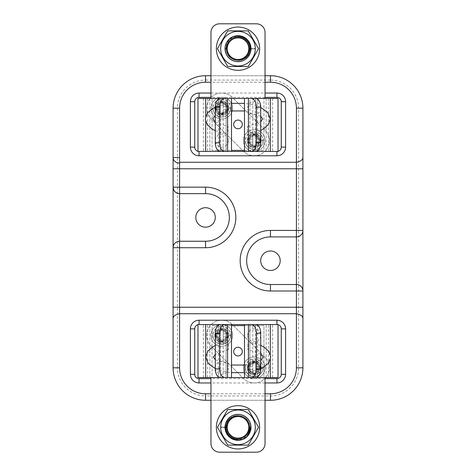 <?xml version="1.0" encoding="UTF-8"?>
<svg xmlns="http://www.w3.org/2000/svg" width="476" height="476" viewBox="0 0 476 476"><rect width="100%" height="100%" fill="white"/><g stroke="black" fill="none" stroke-linecap="round" stroke-linejoin="round"><path stroke-width="0.36" stroke-dasharray="2.38 1.78" d="M197.974 98.443L226.1 98.443L226.1 151.457L209.874 151.457L278.026 151.457M197.974 151.457L226.1 151.457L226.1 98.443L212.034 98.443L212.034 150.374L263.966 150.374L263.966 98.443L212.034 98.443L212.034 150.374L231.509 150.374M220.37 151.457L223.208 151.457L223.208 98.443L220.37 98.443M260.717 140.634A6.491 6.491 0 0 1 250.983 146.257A6.491 6.491 0 0 1 250.983 135.017A6.491 6.491 0 0 1 260.717 140.634A6.491 6.491 0 0 0 254.226 134.143A6.491 6.491 0 0 0 247.734 140.634A6.491 6.491 0 0 0 254.226 147.126A6.491 6.491 0 0 0 260.717 140.634M249.9 48.683A11.9 11.9 0 0 1 232.05 58.988A11.9 11.9 0 0 1 232.05 38.377A11.9 11.9 0 0 1 249.9 48.683A11.9 11.9 0 0 0 238 36.783A11.9 11.9 0 0 0 226.1 48.683A11.9 11.9 0 0 0 238 60.583A11.9 11.9 0 0 0 249.9 48.683M228.266 108.183A6.491 6.491 0 0 1 218.526 113.806A6.491 6.491 0 0 1 218.526 102.56A6.491 6.491 0 0 1 228.266 108.183A6.491 6.491 0 0 0 221.774 101.691A6.491 6.491 0 0 0 215.283 108.183A6.491 6.491 0 0 0 221.774 114.674A6.491 6.491 0 0 0 228.266 108.183M228.266 140.634A6.491 6.491 0 0 1 218.526 146.257A6.491 6.491 0 0 1 218.526 135.017A6.491 6.491 0 0 1 228.266 140.634A6.491 6.491 0 0 0 221.774 134.143A6.491 6.491 0 0 0 215.283 140.634A6.491 6.491 0 0 0 221.774 147.126A6.491 6.491 0 0 0 228.266 140.634M260.717 108.183A6.491 6.491 0 0 1 250.983 113.806A6.491 6.491 0 0 1 250.983 102.56A6.491 6.491 0 0 1 260.717 108.183A6.491 6.491 0 0 0 254.226 101.691A6.491 6.491 0 0 0 247.734 108.183A6.491 6.491 0 0 0 254.226 114.674A6.491 6.491 0 0 0 260.717 108.183M210.957 98.443L210.957 32.457A8.657 8.657 0 0 1 219.609 23.8L256.391 23.8A8.657 8.657 0 0 1 265.043 32.457L265.043 98.443L266.126 98.443L265.043 98.443M248.418 151.457L244.491 151.457L248.418 151.457M231.509 151.457L227.582 151.457L231.509 151.457M227.582 98.443L231.509 98.443L227.582 98.443M244.491 150.374L263.966 150.374L263.966 98.443L249.9 98.443L249.9 151.457L249.9 98.443L278.026 98.443M255.63 151.457L252.792 151.457L252.792 98.443L255.63 98.443M244.491 98.443L248.418 98.443L244.491 98.443M226.641 427.537A11.359 11.359 0 0 0 243.742 437.117A11.359 11.359 0 0 0 243.742 417.517A11.359 11.359 0 0 0 226.641 427.103L220.691 427.103A17.309 17.309 0 0 1 246.717 412.365A17.309 17.309 0 0 1 246.717 442.269A17.309 17.309 0 0 1 220.691 427.537A17.309 17.309 0 0 0 246.717 442.269A17.309 17.309 0 0 0 246.717 412.365A17.309 17.309 0 0 0 220.691 427.103L226.641 427.103A11.359 11.359 0 0 1 243.742 417.517A11.359 11.359 0 0 1 243.742 437.117A11.359 11.359 0 0 1 226.641 427.537L220.691 427.537L226.641 427.537M258.426 371.072L259.075 370.221A5.409 5.409 0 0 0 255.463 362.551A5.409 5.409 0 0 0 248.817 367.817A5.409 5.409 0 0 0 258.504 371.131L258.504 371.131A5.409 5.409 0 0 0 259.075 370.221L259.194 370.007M249.942 366.306L252.714 366.306L252.714 361.867L255.743 361.867L255.743 366.306L260.176 366.306L260.176 369.334L255.743 369.334L255.743 373.767L252.714 373.767L252.714 369.334L248.276 369.334L248.276 366.306L249.942 366.306A4.546 4.546 0 0 1 252.714 363.533M245.628 365.627A8.871 8.871 0 0 0 253.125 376.623A8.871 8.871 0 0 0 263.097 367.817A8.871 8.871 0 0 0 245.628 365.627M263.097 367.817A8.871 8.871 0 0 1 249.793 375.499A8.871 8.871 0 0 1 249.793 360.136A8.871 8.871 0 0 1 263.097 367.817M252.714 366.306L248.276 366.306L248.276 369.334L252.714 369.334L252.714 373.767L255.743 373.767L255.743 369.334L260.176 369.334L260.176 366.306L255.743 366.306L255.743 361.867L252.714 361.867L252.714 366.306M248.817 367.817A5.409 5.409 0 0 0 256.933 372.5A5.409 5.409 0 0 0 256.933 363.134A5.409 5.409 0 0 0 248.817 367.817M259.848 367.603A5.623 5.623 0 0 0 251.352 362.986A5.623 5.623 0 0 0 251.352 372.654A5.623 5.623 0 0 0 259.848 368.037L262.99 368.037A8.764 8.764 0 0 1 249.781 375.368A8.764 8.764 0 0 1 249.781 360.267A8.764 8.764 0 0 1 262.99 367.603L259.848 367.603A5.623 5.623 0 0 0 251.352 362.986A5.623 5.623 0 0 0 251.352 372.654A5.623 5.623 0 0 0 259.848 368.037L262.99 368.037A8.764 8.764 0 0 1 249.781 375.368A8.764 8.764 0 0 1 249.781 360.267A8.764 8.764 0 0 1 262.99 367.603L259.848 367.603M265.043 367.817A10.817 10.817 0 0 1 248.817 377.188A10.817 10.817 0 0 1 248.817 358.452A10.817 10.817 0 0 1 265.043 367.817A10.817 10.817 0 0 1 248.817 377.188A10.817 10.817 0 0 1 248.817 358.452A10.817 10.817 0 0 1 265.043 367.817M259.854 367.817A5.623 5.623 0 0 1 251.417 372.69A5.623 5.623 0 0 1 251.417 362.944A5.623 5.623 0 0 1 259.854 367.817A5.623 5.623 0 0 1 251.417 372.69A5.623 5.623 0 0 1 251.417 362.944A5.623 5.623 0 0 1 259.854 367.817M255.309 48.683A17.309 17.309 0 0 1 229.343 63.671A17.309 17.309 0 0 1 229.343 33.689A17.309 17.309 0 0 1 255.309 48.683A17.309 17.309 0 0 1 229.343 63.671A17.309 17.309 0 0 1 229.343 33.689A17.309 17.309 0 0 1 255.309 48.683M248.276 66.485L258.557 48.683L248.276 30.88L227.724 30.88L217.443 48.683L227.724 66.485L248.276 66.485L227.724 66.485L217.443 48.683L227.724 30.88L248.276 30.88L258.557 48.683L248.276 66.485L227.724 66.485L217.443 48.683L227.724 30.88L248.276 30.88L258.557 48.683L248.276 66.485M248.157 52.402C252.572 42.191 237.958 32.743 230.455 40.924C222.066 48.195 231.116 63.064 241.427 58.941C252.149 56.037 250.447 38.711 239.368 37.949C228.45 35.914 222.459 52.259 232.109 57.757C241.064 64.331 253.553 52.205 247.246 43.06C242.034 33.255 225.517 38.758 227.23 49.73C227.671 60.827 244.938 63.04 248.157 52.408C252.572 42.227 237.994 32.731 230.461 40.924A10.817 10.817 0 0 0 227.23 47.63C227.689 36.515 244.95 34.337 248.157 44.964C252.572 55.157 237.97 64.629 230.461 56.442C222.066 49.177 231.11 34.302 241.421 38.419C252.143 41.317 250.453 58.649 239.368 59.411C228.45 61.458 222.459 45.107 232.109 39.609C241.058 33.028 253.547 45.155 247.246 54.3C242.04 64.105 225.523 58.607 227.23 47.636C227.671 36.545 244.926 34.314 248.157 44.958A10.817 10.817 0 0 1 248.157 52.402C244.396 65.438 223.47 59.667 226.225 46.642C227.451 33.719 247.639 32.82 250.519 45.244A12.983 12.983 0 0 0 231.497 37.449A12.983 12.983 0 0 0 228.789 57.828A12.983 12.983 0 0 0 250.519 45.244C247.02 36.896 240.975 34.147 232.377 36.979C224.803 41.912 223.173 48.35 227.486 56.299C233.698 62.874 240.326 63.332 247.371 57.667C252.738 50.379 252 43.774 245.164 37.86C237.036 33.873 230.67 35.771 226.07 43.566C223.601 52.277 226.612 58.203 235.102 61.339C244.105 62.207 249.394 58.185 250.971 49.272C251.584 41.513 243.944 34.522 236.269 35.819C228.516 36.622 223.012 45.351 225.648 52.681C229.527 60.863 235.691 63.344 244.14 60.119C251.501 54.847 252.839 48.338 248.151 40.591C241.653 34.296 235.007 34.147 228.224 40.139C223.202 47.654 224.238 54.216 231.342 59.827C237.881 64.034 247.663 60.619 250.15 53.247C252.215 44.435 248.936 38.657 240.32 35.908C231.282 35.444 226.177 39.704 225.017 48.683L226.04 48.683M228.218 40.151C235.025 34.129 241.683 34.296 248.186 40.638C252.851 48.433 251.465 54.948 244.033 60.178C235.519 63.32 229.373 60.761 225.594 52.503C223.042 45.131 228.742 36.408 236.518 35.783C244.271 34.671 251.739 41.793 250.947 49.593C249.144 58.5 243.736 62.38 234.722 61.243C226.302 57.828 223.482 51.801 226.255 43.149C231.157 35.51 237.601 33.844 245.598 38.157C252.203 44.375 252.655 51.021 246.955 58.078C239.618 63.439 233.008 62.665 227.117 55.757C223.19 47.564 225.166 41.21 233.044 36.682C241.82 34.331 247.71 37.443 250.703 46.017C252.548 53.633 246.116 61.713 238.286 61.66C230.497 62.1 223.66 54.228 225.19 46.583C226.237 38.818 235.138 33.582 242.415 36.473C250.489 40.644 252.744 46.91 249.186 55.27L248.407 54.811C249.811 51.473 249.727 48.189 248.157 44.958M249.186 55.27L248.407 54.811M228.022 132.03L228.022 126.509L228.022 132.03M247.496 132.03L247.496 126.509L247.496 132.03M220.691 427.317A17.309 17.309 0 0 1 246.657 412.329A17.309 17.309 0 0 1 246.657 442.311A17.309 17.309 0 0 1 220.691 427.317A17.309 17.309 0 0 1 246.657 412.329A17.309 17.309 0 0 1 246.657 442.311A17.309 17.309 0 0 1 220.691 427.317M227.724 409.515L217.443 427.317L227.724 445.12L248.276 445.12L258.557 427.317L248.276 409.515L227.724 409.515L248.276 409.515L258.557 427.317L248.276 445.12L227.724 445.12L217.443 427.317L227.724 409.515L248.276 409.515L258.557 427.317L248.276 445.12L227.724 445.12L217.443 427.317L227.724 409.515M227.843 423.598C223.428 433.809 238.042 443.257 245.545 435.076C253.934 427.805 244.884 412.936 234.573 417.059C223.851 419.963 225.553 437.289 236.631 438.051C247.55 440.086 253.541 423.741 243.89 418.243C234.936 411.669 222.447 423.795 228.754 432.94C233.966 442.745 250.483 437.242 248.769 426.27C248.329 415.173 231.062 412.96 227.843 423.592C223.428 433.773 238.006 443.269 245.539 435.076A10.817 10.817 0 0 0 248.769 428.37C248.311 439.485 231.05 441.663 227.843 431.036C223.428 420.843 238.03 411.371 245.539 419.558C253.934 426.823 244.89 441.698 234.579 437.581C223.857 434.683 225.547 417.351 236.631 416.589C247.55 414.542 253.541 430.893 243.89 436.391C234.942 442.972 222.453 430.845 228.754 421.7C233.96 411.895 250.477 417.392 248.769 428.364C248.329 439.455 231.074 441.686 227.843 431.042A10.817 10.817 0 0 1 227.843 423.598C231.604 410.562 252.53 416.333 249.775 429.358C248.549 442.281 228.361 443.18 225.481 430.756A12.983 12.983 0 0 0 244.503 438.551A12.983 12.983 0 0 0 247.211 418.172A12.983 12.983 0 0 0 225.481 430.756C228.98 439.104 235.025 441.853 243.623 439.021C251.197 434.088 252.827 427.65 248.514 419.701C242.302 413.126 235.674 412.668 228.629 418.333C223.262 425.621 224 432.226 230.836 438.14C238.964 442.127 245.33 440.229 249.93 432.434C252.399 423.723 249.388 417.797 240.898 414.661C231.895 413.793 226.606 417.815 225.029 426.728C224.416 434.487 232.056 441.478 239.731 440.181C247.484 439.378 252.988 430.649 250.352 423.319C246.473 415.137 240.309 412.656 231.86 415.881C224.499 421.153 223.161 427.662 227.849 435.409C234.347 441.704 240.993 441.853 247.776 435.861C252.798 428.346 251.762 421.784 244.658 416.173C238.119 411.966 228.337 415.381 225.85 422.753C223.785 431.565 227.064 437.343 235.679 440.092C244.718 440.556 249.823 436.296 250.983 427.317L249.959 427.317M247.782 435.849C240.975 441.871 234.317 441.704 227.814 435.362C223.149 427.567 224.535 421.052 231.967 415.822C240.481 412.68 246.627 415.239 250.406 423.497C252.958 430.869 247.258 439.592 239.482 440.217C231.729 441.329 224.261 434.207 225.053 426.407C226.856 417.5 232.264 413.62 241.278 414.757C249.698 418.172 252.518 424.199 249.745 432.851C244.843 440.49 238.399 442.156 230.402 437.843C223.797 431.625 223.345 424.979 229.045 417.922C236.382 412.561 242.992 413.335 248.883 420.243C252.81 428.436 250.834 434.79 242.956 439.318C234.18 441.668 228.29 438.557 225.297 429.983C223.452 422.367 229.884 414.287 237.714 414.34C245.503 413.9 252.34 421.772 250.81 429.417C249.763 437.182 240.862 442.418 233.585 439.526C225.511 435.356 223.256 429.09 226.814 420.73L227.593 421.189C226.189 424.527 226.273 427.811 227.843 431.042M226.814 420.73L227.593 421.189M216.366 427.317A21.634 21.634 0 0 0 248.817 446.054A21.634 21.634 0 0 0 248.817 408.581A21.634 21.634 0 0 0 216.366 427.317M226.641 427.317A11.359 11.359 0 0 0 243.682 437.158A11.359 11.359 0 0 0 243.682 417.482A11.359 11.359 0 0 0 226.641 427.317A11.359 11.359 0 0 0 243.682 437.158A11.359 11.359 0 0 0 243.682 417.482A11.359 11.359 0 0 0 226.641 427.317M278.026 377.557L249.9 377.557L249.9 324.543L266.126 324.543L197.974 324.543M278.026 324.543L249.9 324.543L249.9 377.557L257.617 377.557M255.63 324.543L252.792 324.543L252.792 377.557L255.63 377.557M215.283 335.366A6.491 6.491 0 0 1 225.017 329.743A6.491 6.491 0 0 1 225.017 340.983A6.491 6.491 0 0 1 215.283 335.366A6.491 6.491 0 0 0 221.774 341.857A6.491 6.491 0 0 0 228.266 335.366A6.491 6.491 0 0 0 221.774 328.874A6.491 6.491 0 0 0 215.283 335.366M226.1 427.317A11.9 11.9 0 0 1 243.95 417.012A11.9 11.9 0 0 1 243.95 437.623A11.9 11.9 0 0 1 226.1 427.317A11.9 11.9 0 0 0 238 439.217A11.9 11.9 0 0 0 249.9 427.317A11.9 11.9 0 0 0 238 415.417A11.9 11.9 0 0 0 226.1 427.317M247.734 367.817A6.491 6.491 0 0 1 257.474 362.194A6.491 6.491 0 0 1 257.474 373.44A6.491 6.491 0 0 1 247.734 367.817A6.491 6.491 0 0 0 254.226 374.309A6.491 6.491 0 0 0 260.717 367.817A6.491 6.491 0 0 0 254.226 361.326A6.491 6.491 0 0 0 247.734 367.817M247.734 335.366A6.491 6.491 0 0 1 257.474 329.743A6.491 6.491 0 0 1 257.474 340.983A6.491 6.491 0 0 1 247.734 335.366A6.491 6.491 0 0 0 254.226 341.857A6.491 6.491 0 0 0 260.717 335.366A6.491 6.491 0 0 0 254.226 328.874A6.491 6.491 0 0 0 247.734 335.366M215.283 367.817A6.491 6.491 0 0 1 225.017 362.194A6.491 6.491 0 0 1 225.017 373.44A6.491 6.491 0 0 1 215.283 367.817A6.491 6.491 0 0 0 221.774 374.309A6.491 6.491 0 0 0 228.266 367.817A6.491 6.491 0 0 0 221.774 361.326A6.491 6.491 0 0 0 215.283 367.817M265.043 377.557L265.043 443.543A8.657 8.657 0 0 1 256.391 452.2L219.609 452.2A8.657 8.657 0 0 1 210.957 443.543L210.957 377.557L209.874 377.557L210.957 377.557M227.582 324.543L231.509 324.543L227.582 324.543M244.491 324.543L248.418 324.543L244.491 324.543M248.418 377.557L244.491 377.557L248.418 377.557M231.509 325.626L212.034 325.626L212.034 377.557L263.966 377.557L263.966 325.626L212.034 325.626L212.034 377.557L226.1 377.557L226.1 324.543L226.1 377.557L197.974 377.557M220.37 324.543L223.208 324.543L223.208 377.557L220.37 377.557M231.509 377.557L227.582 377.557L231.509 377.557M247.978 343.969L247.978 349.491L247.978 343.969M228.504 343.969L228.504 349.491L228.504 343.969M225.975 338.62L226.618 337.77A5.409 5.409 0 0 0 223.006 330.1A5.409 5.409 0 0 0 216.366 335.366A5.409 5.409 0 0 0 226.046 338.68L226.046 338.68A5.409 5.409 0 0 0 226.618 337.77L226.743 337.555M217.49 333.849L220.257 333.849L220.257 329.416L223.286 329.416L223.286 333.849L227.724 333.849L227.724 336.877L223.286 336.877L223.286 341.316L220.257 341.316L220.257 336.877L215.824 336.877L215.824 333.849L217.49 333.849A4.546 4.546 0 0 1 220.257 331.082M213.177 333.176A8.871 8.871 0 0 0 220.668 344.166A8.871 8.871 0 0 0 230.646 335.366A8.871 8.871 0 0 0 213.177 333.176M230.646 335.366A8.871 8.871 0 0 1 217.336 343.047A8.871 8.871 0 0 1 217.336 327.678A8.871 8.871 0 0 1 230.646 335.366M220.257 333.849L215.824 333.849L215.824 336.877L220.257 336.877L220.257 341.316L223.286 341.316L223.286 336.877L227.724 336.877L227.724 333.849L223.286 333.849L223.286 329.416L220.257 329.416L220.257 333.849M216.366 335.366A5.409 5.409 0 0 0 224.476 340.048A5.409 5.409 0 0 0 224.476 330.677A5.409 5.409 0 0 0 216.366 335.366M227.391 335.146A5.623 5.623 0 0 0 218.9 330.528A5.623 5.623 0 0 0 218.9 340.197A5.623 5.623 0 0 0 227.391 335.58L230.533 335.58A8.764 8.764 0 0 1 217.33 342.916A8.764 8.764 0 0 1 217.33 327.809A8.764 8.764 0 0 1 230.533 335.146L227.391 335.146A5.623 5.623 0 0 0 218.9 330.528A5.623 5.623 0 0 0 218.9 340.197A5.623 5.623 0 0 0 227.391 335.58L230.533 335.58A8.764 8.764 0 0 1 217.33 342.916A8.764 8.764 0 0 1 217.33 327.809A8.764 8.764 0 0 1 230.533 335.146L227.391 335.146M232.591 335.366A10.817 10.817 0 0 1 216.366 344.731A10.817 10.817 0 0 1 216.366 325.995A10.817 10.817 0 0 1 232.591 335.366A10.817 10.817 0 0 1 216.366 344.731A10.817 10.817 0 0 1 216.366 325.995A10.817 10.817 0 0 1 232.591 335.366M227.397 335.366A5.623 5.623 0 0 1 218.96 340.233A5.623 5.623 0 0 1 218.96 330.493A5.623 5.623 0 0 1 227.397 335.366A5.623 5.623 0 0 1 218.96 340.233A5.623 5.623 0 0 1 218.96 330.493A5.623 5.623 0 0 1 227.397 335.366M249.9 377.557L263.966 377.557L263.966 325.626L244.491 325.626M233.674 351.591A4.326 4.326 0 0 0 240.166 355.34A4.326 4.326 0 0 0 240.166 347.843A4.326 4.326 0 0 0 233.674 351.591M249.686 367.817A4.546 4.546 0 0 0 256.499 371.756A4.546 4.546 0 0 0 256.499 363.884A4.546 4.546 0 0 0 249.686 367.817A4.546 4.546 0 0 0 256.499 371.756A4.546 4.546 0 0 0 256.499 363.884A4.546 4.546 0 0 0 249.686 367.817M217.229 335.366A4.546 4.546 0 0 0 224.047 339.299A4.546 4.546 0 0 0 224.047 331.427A4.546 4.546 0 0 0 217.229 335.366A4.546 4.546 0 0 0 224.047 339.299A4.546 4.546 0 0 0 224.047 331.427A4.546 4.546 0 0 0 217.229 335.366M225.975 111.438L226.618 110.587A5.409 5.409 0 0 0 223.006 102.917A5.409 5.409 0 0 0 216.366 108.183A5.409 5.409 0 0 0 226.046 111.497L226.046 111.497A5.409 5.409 0 0 0 226.618 110.587L226.743 110.372M217.49 106.666L220.257 106.666L220.257 102.233L223.286 102.233L223.286 106.666L227.724 106.666L227.724 109.694L223.286 109.694L223.286 114.133L220.257 114.133L220.257 109.694L215.824 109.694L215.824 106.666L217.49 106.666A4.546 4.546 0 0 1 220.257 103.899M213.177 110.372A8.871 8.871 0 0 0 230.646 108.183A8.871 8.871 0 0 0 220.668 99.377A8.871 8.871 0 0 0 213.177 110.372M230.646 108.183A8.871 8.871 0 0 1 217.336 115.864A8.871 8.871 0 0 1 217.336 100.501A8.871 8.871 0 0 1 230.646 108.183M220.257 106.666L215.824 106.666L215.824 109.694L220.257 109.694L220.257 114.133L223.286 114.133L223.286 109.694L227.724 109.694L227.724 106.666L223.286 106.666L223.286 102.233L220.257 102.233L220.257 106.666M216.366 108.183A5.409 5.409 0 0 0 224.476 112.866A5.409 5.409 0 0 0 224.476 103.5A5.409 5.409 0 0 0 216.366 108.183M227.391 107.963A5.623 5.623 0 0 0 218.9 103.346A5.623 5.623 0 0 0 218.9 113.014A5.623 5.623 0 0 0 227.391 108.397L230.533 108.397A8.764 8.764 0 0 1 217.33 115.733A8.764 8.764 0 0 1 217.33 100.632A8.764 8.764 0 0 1 230.533 107.963L227.391 107.963A5.623 5.623 0 0 0 218.9 103.346A5.623 5.623 0 0 0 218.9 113.014A5.623 5.623 0 0 0 227.391 108.397L230.533 108.397A8.764 8.764 0 0 1 217.33 115.733A8.764 8.764 0 0 1 217.33 100.632A8.764 8.764 0 0 1 230.533 107.963L227.391 107.963M232.591 108.183A10.817 10.817 0 0 1 216.366 117.548A10.817 10.817 0 0 1 216.366 98.812A10.817 10.817 0 0 1 232.591 108.183A10.817 10.817 0 0 1 216.366 117.548A10.817 10.817 0 0 1 216.366 98.812A10.817 10.817 0 0 1 232.591 108.183M227.397 108.183A5.623 5.623 0 0 1 218.96 113.056A5.623 5.623 0 0 1 218.96 103.31A5.623 5.623 0 0 1 227.397 108.183A5.623 5.623 0 0 1 218.96 113.056A5.623 5.623 0 0 1 218.96 103.31A5.623 5.623 0 0 1 227.397 108.183M195.809 217.443A9.734 9.734 0 0 0 210.416 225.88A9.734 9.734 0 0 0 210.416 209.012A9.734 9.734 0 0 0 195.809 217.443M260.717 260.717A9.734 9.734 0 0 0 275.324 269.148A9.734 9.734 0 0 0 275.324 252.286A9.734 9.734 0 0 0 260.717 260.717M173.091 108.183L173.091 367.817A32.457 32.457 0 0 0 205.543 400.274L205.543 395.943A28.126 28.126 0 0 1 177.417 367.817L177.417 108.183A28.126 28.126 0 0 1 205.543 80.057L205.543 75.726A32.457 32.457 0 0 0 173.091 108.183L177.417 108.183M270.457 395.943L270.457 400.274A32.457 32.457 0 0 0 302.909 367.817L302.909 108.183A32.457 32.457 0 0 0 270.457 75.726L270.457 80.057A28.126 28.126 0 0 1 298.583 108.183L298.583 367.817A28.126 28.126 0 0 1 270.457 395.943L205.543 395.943M270.457 80.057L205.543 80.057M264.936 129.924L232.371 97.366A15.143 15.143 0 0 0 211.011 97.526A15.143 15.143 0 0 0 211.064 118.893L243.629 151.457A15.149 15.149 0 0 0 264.989 151.291A15.149 15.149 0 0 0 264.936 129.924A15.149 15.149 0 0 1 264.989 151.291A15.149 15.149 0 0 1 243.629 151.457L211.064 118.893A15.143 15.143 0 0 1 211.011 97.526A15.143 15.143 0 0 1 232.371 97.366L264.936 129.924M264.936 357.107L232.371 324.543A15.149 15.149 0 0 0 211.011 324.709A15.149 15.149 0 0 0 211.064 346.076L243.629 378.634A15.149 15.149 0 0 0 264.989 378.474A15.149 15.149 0 0 0 264.936 357.107A15.149 15.149 0 0 1 264.989 378.474A15.149 15.149 0 0 1 243.629 378.634L211.064 346.076A15.149 15.149 0 0 1 211.011 324.709A15.149 15.149 0 0 1 232.371 324.543L264.936 357.107M270.457 75.726L205.543 75.726M265.043 75.726L210.957 75.726M210.957 93.034L265.043 93.034M265.043 382.966L210.957 382.966M265.043 400.274L210.957 400.274M270.457 400.274L205.543 400.274M214.741 335.366A7.033 7.033 0 0 0 225.291 341.453A7.033 7.033 0 0 0 225.291 329.273A7.033 7.033 0 0 0 214.741 335.366A7.033 7.033 0 0 1 225.291 329.273A7.033 7.033 0 0 1 225.291 341.453A7.033 7.033 0 0 1 214.741 335.366M247.193 367.817A7.033 7.033 0 0 0 257.742 373.91A7.033 7.033 0 0 0 257.742 361.73A7.033 7.033 0 0 0 247.193 367.817A7.033 7.033 0 0 1 257.742 361.73A7.033 7.033 0 0 1 257.742 373.91A7.033 7.033 0 0 1 247.193 367.817M197.974 324.686A4.326 4.326 0 0 1 199.057 324.543L276.943 324.543A4.326 4.326 0 0 1 278.026 324.686M265.043 378.634L210.957 378.634M214.741 108.183A7.033 7.033 0 0 0 225.291 114.27A7.033 7.033 0 0 0 225.291 102.09A7.033 7.033 0 0 0 214.741 108.183A7.033 7.033 0 0 1 225.291 102.09A7.033 7.033 0 0 1 225.291 114.27A7.033 7.033 0 0 1 214.741 108.183M247.193 140.634A7.033 7.033 0 0 0 257.742 146.727A7.033 7.033 0 0 0 257.742 134.547A7.033 7.033 0 0 0 247.193 140.634A7.033 7.033 0 0 1 257.742 134.547A7.033 7.033 0 0 1 257.742 146.727A7.033 7.033 0 0 1 247.193 140.634M265.043 97.366L210.957 97.366M278.026 151.314A4.326 4.326 0 0 1 276.943 151.457L199.057 151.457A4.326 4.326 0 0 1 197.974 151.314M302.909 291.009C302.516 287.076 300.35 284.91 296.417 284.517L270.457 284.517A23.8 23.8 0 0 1 246.657 260.717A23.8 23.8 0 0 1 270.457 236.917L296.417 236.917C300.35 236.524 302.516 234.365 302.909 230.426M179.583 193.643L205.543 193.643A23.8 23.8 0 0 1 229.343 217.443A23.8 23.8 0 0 1 205.543 241.243L179.583 241.243C175.65 241.635 173.484 243.801 173.091 247.734M179.583 163.143L179.583 157.52M259.634 48.683A21.634 21.634 0 0 0 227.183 29.946A21.634 21.634 0 0 0 227.183 67.419A21.634 21.634 0 0 0 259.634 48.683M249.359 48.683A11.359 11.359 0 0 0 232.318 38.842A11.359 11.359 0 0 0 232.318 58.518A11.359 11.359 0 0 0 249.359 48.683A11.359 11.359 0 0 0 232.318 38.842A11.359 11.359 0 0 0 232.318 58.518A11.359 11.359 0 0 0 249.359 48.683M242.326 124.409A4.326 4.326 0 0 0 235.834 120.66A4.326 4.326 0 0 0 235.834 128.157A4.326 4.326 0 0 0 242.326 124.409M226.314 108.183A4.546 4.546 0 0 0 219.501 104.244A4.546 4.546 0 0 0 219.501 112.116A4.546 4.546 0 0 0 226.314 108.183A4.546 4.546 0 0 0 219.501 104.244A4.546 4.546 0 0 0 219.501 112.116A4.546 4.546 0 0 0 226.314 108.183M258.771 140.634A4.546 4.546 0 0 0 251.953 136.701A4.546 4.546 0 0 0 251.953 144.573A4.546 4.546 0 0 0 258.771 140.634A4.546 4.546 0 0 0 251.953 136.701A4.546 4.546 0 0 0 251.953 144.573A4.546 4.546 0 0 0 258.771 140.634M229.462 420.671L228.165 422.759L229.45 420.659A10.817 10.817 0 0 1 247.722 422.581A10.817 10.817 0 0 1 237.976 438.134A10.817 10.817 0 0 1 228.296 422.533L229.45 420.659M258.426 143.895L259.075 143.038A5.409 5.409 0 0 0 255.463 135.368A5.409 5.409 0 0 0 248.817 140.634A5.409 5.409 0 0 0 258.504 143.948L258.504 143.948A5.409 5.409 0 0 0 259.075 143.038L259.194 142.83M249.942 139.123L252.714 139.123L252.714 134.684L255.743 134.684L255.743 139.123L260.176 139.123L260.176 142.151L255.743 142.151L255.743 146.584L252.714 146.584L252.714 142.151L248.276 142.151L248.276 139.123L249.942 139.123A4.546 4.546 0 0 1 252.714 136.35M245.628 142.824A8.871 8.871 0 0 0 263.097 140.634A8.871 8.871 0 0 0 253.125 131.834A8.871 8.871 0 0 0 245.628 142.824M263.097 140.634A8.871 8.871 0 0 1 249.793 148.322A8.871 8.871 0 0 1 249.793 132.953A8.871 8.871 0 0 1 263.097 140.634M252.714 139.123L248.276 139.123L248.276 142.151L252.714 142.151L252.714 146.584L255.743 146.584L255.743 142.151L260.176 142.151L260.176 139.123L255.743 139.123L255.743 134.684L252.714 134.684L252.714 139.123M248.817 140.634A5.409 5.409 0 0 0 256.933 145.323A5.409 5.409 0 0 0 256.933 135.952A5.409 5.409 0 0 0 248.817 140.634M259.848 140.42A5.623 5.623 0 0 0 251.352 135.803A5.623 5.623 0 0 0 251.352 145.472A5.623 5.623 0 0 0 259.848 140.854L262.99 140.854A8.764 8.764 0 0 1 249.781 148.191A8.764 8.764 0 0 1 249.781 133.084A8.764 8.764 0 0 1 262.99 140.42L259.848 140.42A5.623 5.623 0 0 0 251.352 135.803A5.623 5.623 0 0 0 251.352 145.472A5.623 5.623 0 0 0 259.848 140.854L262.99 140.854A8.764 8.764 0 0 1 249.781 148.191A8.764 8.764 0 0 1 249.781 133.084A8.764 8.764 0 0 1 262.99 140.42L259.848 140.42M265.043 140.634A10.817 10.817 0 0 1 248.817 150.005A10.817 10.817 0 0 1 248.817 131.269A10.817 10.817 0 0 1 265.043 140.634A10.817 10.817 0 0 1 248.817 150.005A10.817 10.817 0 0 1 248.817 131.269A10.817 10.817 0 0 1 265.043 140.634M259.854 140.634A5.623 5.623 0 0 1 251.417 145.507A5.623 5.623 0 0 1 251.417 135.767A5.623 5.623 0 0 1 259.854 140.634A5.623 5.623 0 0 1 251.417 145.507A5.623 5.623 0 0 1 251.417 135.767A5.623 5.623 0 0 1 259.854 140.634M246.538 55.329L247.835 53.241L246.55 55.341A10.817 10.817 0 0 1 228.278 53.419A10.817 10.817 0 0 1 238.024 37.866A10.817 10.817 0 0 1 247.704 53.467L246.55 55.341M249.359 48.463A11.359 11.359 0 0 0 232.258 38.883A11.359 11.359 0 0 0 232.258 58.483A11.359 11.359 0 0 0 249.359 48.897L255.309 48.897A17.309 17.309 0 0 1 229.283 63.635A17.309 17.309 0 0 1 229.283 33.731A17.309 17.309 0 0 1 255.309 48.463A17.309 17.309 0 0 0 229.283 33.731A17.309 17.309 0 0 0 229.283 63.635A17.309 17.309 0 0 0 255.309 48.897L249.359 48.897A11.359 11.359 0 0 1 232.258 58.483A11.359 11.359 0 0 1 232.258 38.883A11.359 11.359 0 0 1 249.359 48.463L255.309 48.463L249.359 48.463M207.59 98.443L207.59 151.457M220.281 98.443L220.281 151.457M218.383 99.133L218.383 150.767M205.691 116.34L205.691 121.547M266.126 98.443L266.126 151.457L266.126 98.443M209.874 98.443L209.874 151.457L209.874 98.443M257.617 99.133L257.617 150.767M255.719 98.443L255.719 151.457M268.41 98.443L268.41 151.457M255.743 363.533A4.546 4.546 0 0 1 258.51 366.306M258.51 369.334A4.546 4.546 0 0 1 255.743 372.101M252.714 372.101A4.546 4.546 0 0 1 249.942 369.334M268.41 377.557L268.41 324.543M255.719 377.557L255.719 324.543M257.617 376.867L257.617 325.233M270.308 359.66L270.308 354.453M209.874 377.557L209.874 324.543L209.874 377.557M266.126 377.557L266.126 324.543L266.126 377.557M218.383 376.867L218.383 325.233M220.281 377.557L220.281 324.543M207.59 377.557L207.59 324.543M223.286 331.082A4.546 4.546 0 0 1 226.058 333.849M226.058 336.877A4.546 4.546 0 0 1 223.286 339.65M220.257 339.65A4.546 4.546 0 0 1 217.49 336.877M223.286 103.899A4.546 4.546 0 0 1 226.058 106.666M226.058 109.694A4.546 4.546 0 0 1 223.286 112.467M220.257 112.467A4.546 4.546 0 0 1 217.49 109.694M265.043 82.217L210.957 82.217M265.043 393.783L210.957 393.783M298.583 108.183L302.909 108.183M298.583 367.817L302.909 367.817M173.091 367.817L177.417 367.817M255.743 136.35A4.546 4.546 0 0 1 258.51 139.123M258.51 142.151A4.546 4.546 0 0 1 255.743 144.918M252.714 144.918A4.546 4.546 0 0 1 249.942 142.151M203.383 98.443L203.383 151.457M272.617 98.443L272.617 151.457M260.717 130.46L247.496 134.167M215.283 130.68L228.022 134.167M247.496 126.509L260.717 121.672M260.717 116.221L244.491 110.973M231.509 110.926L225.993 111.759L215.283 115.858M215.283 122.029L228.022 126.509M260.717 107.433L250.989 104.327L244.491 103.363M231.509 103.316L228.284 103.685L215.283 107.207M272.617 377.557L272.617 324.543M203.383 377.557L203.383 324.543M215.283 345.54L228.504 341.833M260.717 345.32L247.978 341.833M228.504 349.491L215.283 354.328M215.283 359.779L231.509 365.027M244.491 365.074L250.007 364.241L260.717 360.142M260.717 353.971L247.978 349.491M215.283 368.567L225.011 371.673L231.509 372.637M244.491 372.684L247.716 372.315L260.717 368.793"/><path stroke-width="0.71" d="M251.257 98.443L255.63 98.443A8.657 5.087 90 0 1 260.717 107.1L256.344 107.1A8.657 5.087 -90 0 0 251.257 98.443L231.509 98.443L231.509 151.457L220.37 151.457A8.657 5.087 -90 0 1 215.283 142.8L219.656 142.8A8.657 5.087 90 0 0 224.743 151.457M223.208 98.443L231.509 98.443L231.509 151.457L244.491 151.457L244.491 98.443L244.491 151.457L251.257 151.457A8.657 5.087 -90 0 0 256.344 142.8L260.717 142.8A8.657 5.087 90 0 1 255.63 151.457L251.257 151.457M223.208 151.457L197.974 151.457L197.974 98.443L224.743 98.443A8.657 5.087 90 0 0 219.656 107.1L219.656 142.8M219.656 107.1L215.283 107.1L215.283 142.8M215.283 107.1A8.657 5.087 -90 0 1 220.37 98.443L224.743 98.443M210.957 98.443L210.957 32.457A8.657 8.657 0 0 1 219.609 23.8L256.391 23.8A8.657 8.657 0 0 1 265.043 32.457L265.043 98.443M270.308 98.443L270.308 151.457L278.026 151.457L278.026 98.443L252.792 98.443M270.308 151.457L252.792 151.457M260.717 107.1L260.717 142.8M256.344 107.1L256.344 142.8M248.418 98.443L249.9 98.443L248.418 98.443L248.418 151.457M227.724 66.485L217.443 48.683L227.724 30.88L248.276 30.88L258.557 48.683L248.276 66.485L227.724 66.485M225.017 48.683A12.983 12.983 0 0 1 248.936 41.686A12.983 12.983 0 0 1 241.641 61.142A12.983 12.983 0 0 1 225.017 48.683L226.04 48.683C226.457 45.482 227.933 42.899 230.461 40.924M255.309 48.683A17.309 17.309 0 0 0 229.343 33.689A17.309 17.309 0 0 0 229.343 63.671A17.309 17.309 0 0 0 255.309 48.683M227.23 47.63C224.97 61.005 246.324 64.885 249.495 51.949C253.994 39.782 236.203 30.214 228.218 40.151M248.276 409.515L258.557 427.317L248.276 445.12L227.724 445.12L217.443 427.317L227.724 409.515L248.276 409.515M247.669 435.974L250.983 427.317A12.983 12.983 0 0 1 227.064 434.314A12.983 12.983 0 0 1 234.359 414.858A12.983 12.983 0 0 1 250.983 427.317L249.959 427.317C249.543 430.518 248.067 433.1 245.539 435.076M220.691 427.317A17.309 17.309 0 0 0 246.657 442.311A17.309 17.309 0 0 0 246.657 412.329A17.309 17.309 0 0 0 220.691 427.317M248.769 428.37C251.03 414.995 229.676 411.115 226.505 424.051C222.006 436.218 239.797 445.786 247.782 435.849M216.366 427.317A21.634 21.634 0 0 0 248.817 446.054A21.634 21.634 0 0 0 248.817 408.581A21.634 21.634 0 0 0 216.366 427.317M224.743 377.557L220.37 377.557A8.657 5.087 -90 0 1 215.283 368.9L219.656 368.9A8.657 5.087 90 0 0 224.743 377.557L244.491 377.557L244.491 324.543L255.63 324.543A8.657 5.087 90 0 1 260.717 333.2L256.344 333.2A8.657 5.087 -90 0 0 251.257 324.543M252.792 377.557L244.491 377.557L244.491 324.543L231.509 324.543L231.509 377.557L231.509 324.543L224.743 324.543A8.657 5.087 90 0 0 219.656 333.2L215.283 333.2A8.657 5.087 -90 0 1 220.37 324.543L224.743 324.543M249.9 377.557L251.257 377.557A8.657 5.087 -90 0 0 256.344 368.9L256.344 333.2M256.344 368.9L260.717 368.9L260.717 333.2M260.717 368.9A8.657 5.087 90 0 1 255.63 377.557L251.257 377.557M257.617 376.867L257.617 377.557L278.026 377.557L278.026 324.543L252.792 324.543M265.043 377.557L265.043 443.543A8.657 8.657 0 0 1 256.391 452.2L219.609 452.2A8.657 8.657 0 0 1 210.957 443.543L210.957 377.557M205.691 377.557L205.691 324.543L197.974 324.543L197.974 377.557L223.208 377.557M205.691 324.543L223.208 324.543M215.283 368.9L215.283 333.2M219.656 368.9L219.656 333.2M227.582 377.557L226.1 377.557L227.582 377.557L227.582 324.543M244.491 325.626L231.509 325.626M233.674 351.591A4.326 4.326 0 0 0 240.166 355.34A4.326 4.326 0 0 0 240.166 347.843A4.326 4.326 0 0 0 233.674 351.591M195.809 217.443A9.734 9.734 0 0 1 210.416 209.012A9.734 9.734 0 0 1 210.416 225.88A9.734 9.734 0 0 1 195.809 217.443M260.717 260.717A9.734 9.734 0 0 1 275.324 252.286A9.734 9.734 0 0 1 275.324 269.148A9.734 9.734 0 0 1 260.717 260.717M210.957 400.274L205.543 400.274A32.457 32.457 0 0 1 173.091 367.817L173.091 108.183A32.457 32.457 0 0 1 205.543 75.726L205.543 82.217A25.966 25.966 0 0 0 179.583 108.183L179.583 187.157L205.543 187.157A30.291 30.291 0 0 1 235.834 217.443A30.291 30.291 0 0 1 205.543 247.734L179.583 247.734L179.583 313.726C175.424 314.523 173.264 316.112 173.091 318.48M296.417 108.183L302.909 108.183A32.457 32.457 0 0 0 270.457 75.726A32.457 32.457 0 0 1 302.909 108.183L302.909 367.817A32.457 32.457 0 0 1 270.457 400.274L270.457 393.783A25.966 25.966 0 0 0 296.417 367.817L296.417 291.009L270.457 291.009A30.291 30.291 0 0 1 240.166 260.717A30.291 30.291 0 0 1 270.457 230.426L296.417 230.426L296.417 108.183A25.966 25.966 0 0 0 270.457 82.217L270.457 75.726L265.043 75.726M210.957 75.726L205.543 75.726A32.457 32.457 0 0 0 173.091 108.183L179.583 108.183M265.043 93.034L276.943 93.034A8.657 8.657 0 0 1 285.6 101.691L285.6 147.126A8.657 8.657 0 0 1 276.943 155.783L199.057 155.783A8.657 8.657 0 0 1 190.4 147.126L190.4 101.691A8.657 8.657 0 0 1 199.057 93.034L210.957 93.034M302.909 157.52C302.736 159.888 300.576 161.477 296.417 162.274L179.583 162.274M302.909 318.48C302.736 316.112 300.576 314.523 296.417 313.726L179.583 313.726L179.583 367.817A25.966 25.966 0 0 0 205.543 393.783L205.543 400.274A32.457 32.457 0 0 1 173.091 367.817L179.583 367.817M210.957 382.966L199.057 382.966A8.657 8.657 0 0 1 190.4 374.309L190.4 328.874A8.657 8.657 0 0 1 199.057 320.217L276.943 320.217A8.657 8.657 0 0 1 285.6 328.874L285.6 374.309A8.657 8.657 0 0 1 276.943 382.966L265.043 382.966M296.417 367.817L302.909 367.817A32.457 32.457 0 0 1 270.457 400.274L265.043 400.274M278.026 324.686A4.326 4.326 0 0 1 281.274 328.874L281.274 374.309A4.326 4.326 0 0 1 276.943 378.634L265.043 378.634M210.957 378.634L199.057 378.634A4.326 4.326 0 0 1 194.726 374.309L194.726 328.874A4.326 4.326 0 0 1 197.974 324.686M265.043 97.366L276.943 97.366A4.326 4.326 0 0 1 281.274 101.691L281.274 147.126A4.326 4.326 0 0 1 278.026 151.314M210.957 97.366L199.057 97.366L199.057 93.034M197.974 151.314A4.326 4.326 0 0 1 194.726 147.126L194.726 101.691A4.326 4.326 0 0 1 199.057 97.366M199.057 151.457L199.057 155.783M296.417 236.917L270.457 236.917A23.8 23.8 0 0 0 246.657 260.717A23.8 23.8 0 0 0 270.457 284.517L296.417 284.517A6.491 6.491 0 0 1 302.909 291.009L296.417 291.009L296.417 236.917A6.491 6.491 0 0 0 302.909 230.426A6.491 6.491 0 0 1 296.417 236.917L296.417 230.426L302.909 230.426M205.543 187.157L205.543 193.643L179.583 193.643A6.491 6.491 0 0 1 173.091 187.157C173.484 191.09 175.65 193.25 179.583 193.643L179.583 241.243L205.543 241.243A23.8 23.8 0 0 0 229.343 217.443A23.8 23.8 0 0 0 205.543 193.643A23.8 23.8 0 0 1 229.343 217.443A23.8 23.8 0 0 1 205.543 241.243L205.543 247.734M179.583 163.143A6.491 5.623 180 0 1 173.091 157.52L179.583 157.52M179.583 241.243A6.491 6.491 0 0 0 173.091 247.734A6.491 6.491 0 0 1 179.583 241.243L179.583 247.734L173.091 247.734M259.634 48.683A21.634 21.634 0 0 0 227.183 29.946A21.634 21.634 0 0 0 227.183 67.419A21.634 21.634 0 0 0 259.634 48.683M231.509 150.374L244.491 150.374M242.326 124.409A4.326 4.326 0 0 0 235.834 120.66A4.326 4.326 0 0 0 235.834 128.157A4.326 4.326 0 0 0 242.326 124.409M227.183 427.317A10.817 10.817 0 0 0 241.231 437.64A10.817 10.817 0 0 0 246.889 421.153A10.817 10.817 0 0 0 227.183 427.317M248.817 48.683A10.817 10.817 0 0 0 234.769 38.36A10.817 10.817 0 0 0 229.111 54.847A10.817 10.817 0 0 0 248.817 48.683M227.582 98.443L227.582 151.457M218.383 98.443L218.383 99.133M218.383 150.767L218.383 151.457M205.691 98.443L205.691 116.34M205.691 121.547L205.691 151.457M257.617 98.443L257.617 99.133M257.617 150.767L257.617 151.457M248.418 377.557L248.418 324.543M257.617 325.233L257.617 324.543M270.308 377.557L270.308 359.66M270.308 354.453L270.308 324.543M218.383 377.557L218.383 376.867M218.383 325.233L218.383 324.543M302.909 307.234L173.091 307.234M302.909 168.766L173.091 168.766M270.457 82.217L265.043 82.217M210.957 82.217L205.543 82.217M270.457 393.783L265.043 393.783M210.957 393.783L205.543 393.783M270.457 230.426L270.457 236.917A23.8 23.8 0 0 0 246.657 260.717A23.8 23.8 0 0 0 270.457 284.517L270.457 291.009M276.943 324.543L276.943 320.217M285.6 328.874L281.274 328.874M285.6 374.309L281.274 374.309M199.057 324.543L199.057 320.217M276.943 382.966L276.943 378.634M194.726 328.874L190.4 328.874M199.057 382.966L199.057 378.634M194.726 374.309L190.4 374.309M281.274 101.691L285.6 101.691M285.6 147.126L281.274 147.126M276.943 155.783L276.943 151.457M276.943 97.366L276.943 93.034M190.4 147.126L194.726 147.126M194.726 101.691L190.4 101.691M179.583 193.643L179.583 187.157L173.091 187.157M260.717 107.433L267.702 112.485L270.213 118.946L268.321 124.593L263.531 128.931L260.717 130.46M215.283 107.207L212.177 108.843L207.256 113.217L205.305 118.946L207.197 124.593L211.987 128.931L215.283 130.68M260.717 121.672L262.645 118.923L260.717 116.221M244.491 110.973L231.509 110.926M215.283 115.858L214.146 116.793L212.879 118.964L215.283 122.029M244.491 103.363L231.509 103.316M215.283 368.567L208.298 363.515L205.787 357.054L207.679 351.407L212.469 347.069L215.283 345.54M260.717 368.793L263.823 367.157L268.744 362.783L270.695 357.054L268.803 351.407L264.013 347.069L260.717 345.32M215.283 354.328L213.355 357.077L215.283 359.779M231.509 365.027L244.491 365.074M260.717 360.142L261.854 359.207L263.121 357.036L260.717 353.971M231.509 372.637L244.491 372.684"/></g></svg>
